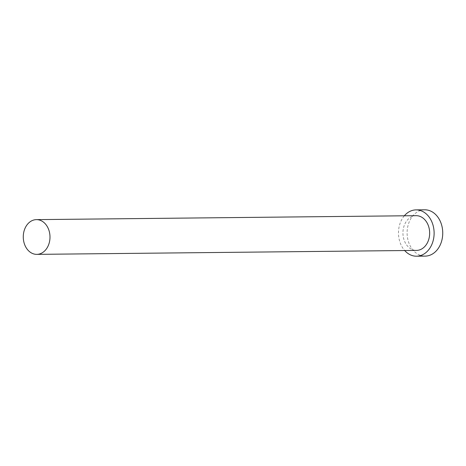 <?xml version="1.0" encoding="UTF-8"?>
<svg xmlns="http://www.w3.org/2000/svg" width="466" height="466" viewBox="0 0 466 466"><rect width="100%" height="100%" fill="white"/><g stroke="black" fill="none" stroke-linecap="round" stroke-linejoin="round"><path stroke-width="0.35" stroke-dasharray="2.33 1.75" d="M416.115 215.676A17.37 13.363 -90.6 0 0 402.968 231.73A17.37 13.363 -90.6 0 0 416.476 250.411M404.331 215.799A23.16 17.819 -90.6 0 0 398.523 231.293A23.16 17.819 -90.6 0 0 404.692 250.533M424.683 209.799A23.16 17.819 -90.6 0 0 407.15 231.2A23.16 17.819 -90.6 0 0 425.167 256.114"/><path stroke-width="0.7" d="M49.961 238.312A17.37 13.363 -90.6 0 0 36.453 219.632A17.37 13.363 -90.6 0 0 23.3 235.685A17.37 13.363 -90.6 0 0 36.814 254.366A17.37 13.363 -90.6 0 0 49.961 238.312M36.814 254.366L416.476 250.411A17.37 13.363 -90.6 0 0 429.629 234.357A17.37 13.363 -90.6 0 0 416.115 215.676L36.453 219.632M404.692 250.533A23.16 17.819 -90.6 0 0 416.54 256.201A23.16 17.819 -90.6 0 0 434.073 234.8A23.16 17.819 -90.6 0 0 416.056 209.886A23.16 17.819 -90.6 0 0 404.331 215.799M416.54 256.201L425.167 256.114A23.16 17.819 -90.6 0 0 442.7 234.707A23.16 17.819 -90.6 0 0 424.683 209.799L416.056 209.886"/></g></svg>
